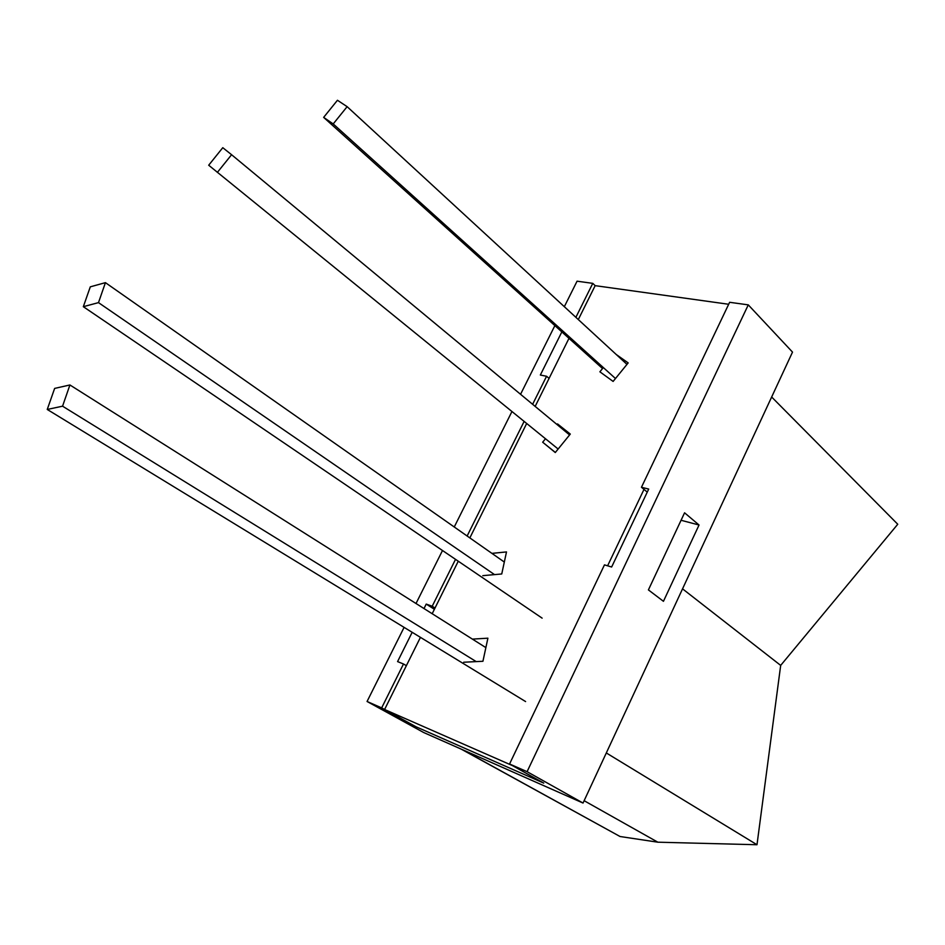 <?xml version="1.0" encoding="UTF-8"?>
<svg xmlns="http://www.w3.org/2000/svg" width="945" height="945" viewBox="0 0 945 945"><rect width="100%" height="100%" fill="white"/><g stroke="black" fill="none" stroke-linecap="round" stroke-linejoin="round"><path stroke-width="1.42" d="M578.305 319.564L595.161 285.65L592.775 283.358L577.064 281.185L564.33 306.688M406.362 665.67L403.491 663.992L381.662 707.888L367.062 701.485L404.094 627.374M416.013 603.512L442.496 550.51M454.25 526.991L511.942 411.536M520.553 394.301L554.869 325.612M403.491 663.992L397.573 661.595L412.174 632.299M423.998 608.556L426.219 604.091L434.381 609.277M455.525 559.357L432.208 606.241L426.219 604.091M549.069 378.413L546.576 376.264L532.626 404.306M524.121 421.423L467.137 536.004M546.576 376.264L540.339 375.035L561.838 331.896M592.775 283.358L575.883 317.331M381.662 707.888L416.131 726.823L384.591 709.506L512.473 765.615L543.753 783.11L416.131 726.823L543.753 783.11L509.556 763.985L604.469 564.862L611.639 567.012L648.707 489.073L641.454 487.266L729.623 302.294L748.275 304.869L792.512 352.107L583.041 803.049L462.353 749.633L620.05 836.514L657.85 842.196L584.128 800.698M509.556 763.985L527.086 771.675L583.041 803.049M748.275 304.869L527.086 771.675M435.007 608.025L432.208 606.241M620.05 836.514L461.077 749.066L423.667 732.517L367.062 701.485M684.57 512.804L648.412 589.904L663.449 601.315L699.04 525.007L684.57 512.804M657.85 842.196L756.992 844.735L606.312 752.952M756.992 844.735L780.676 665.398L682.538 588.841M780.676 665.398L897.75 524.251L771.652 397.006M641.454 487.266L647.254 492.109M681.061 520.282L699.04 525.007M384.591 709.506L420.442 637.343M432.184 613.718L458.266 561.212M469.842 537.906L526.672 423.49M535.165 406.409L568.984 338.334M595.161 285.65L728.678 304.266M643.994 489.392L607.611 565.807M482.8 575.659L501.748 573.969L506.496 551.927L491.932 553.368M463.711 662.232L482.93 661.276L487.904 638.182L472.405 639.115M603.335 367.57L599.886 371.81L613.116 381.426L628.177 362.904L616.234 354.493M545.478 438.752L542.666 442.213L555.282 452.537L570.296 434.074L557.526 423.927L557.03 424.541M542.666 442.213L555.353 452.454M557.526 423.927L570.083 434.346M217.35 172.415L231.584 154.72L222.784 147.692L208.691 165.221L558.141 449.029M231.584 154.72L569.587 434.948M347.134 106.667L333.207 123.937L323.651 117.381L337.448 100.264L347.134 106.667L626.972 364.38M333.207 123.937L615.478 378.52M323.651 117.381L602.544 368.55M62.559 406.185L47.25 409.457L54.645 388.407L69.918 384.969L62.559 406.185L476.233 661.618M47.25 409.457L525.597 701.568M69.918 384.969L485.872 647.62M83.325 306.688L98.493 302.624L105.427 282.649L90.295 286.843L83.325 306.688L542.123 618.136M105.427 282.649L504.311 562.051M98.493 302.624L494.53 574.619"/></g></svg>
